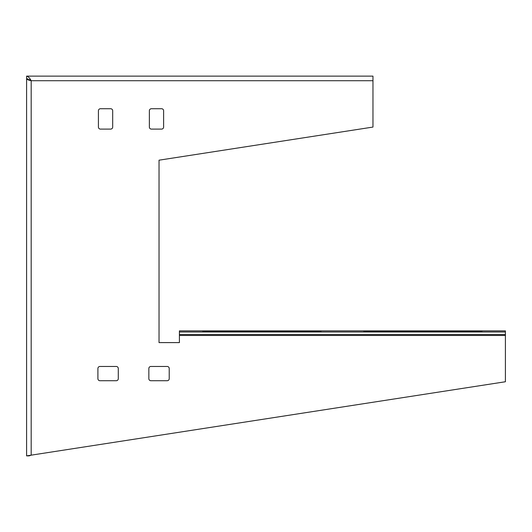 <?xml version="1.0" encoding="UTF-8"?>
<svg xmlns="http://www.w3.org/2000/svg" width="532" height="532" viewBox="0 0 532 532"><rect width="100%" height="100%" fill="white"/><g stroke="black" fill="none" stroke-linecap="round" stroke-linejoin="round"><path stroke-width="0.8" d="M333.238 76.129L351.572 76.129M169.223 368.503L169.223 378.691A2.035 2.035 0 0 1 167.181 380.726L150.882 380.726A2.035 2.035 0 0 1 148.847 378.691L148.847 368.503A2.035 2.035 0 0 1 150.882 366.468L167.181 366.468A2.035 2.035 0 0 1 169.223 368.503M100.455 108.728L110.643 108.728A2.035 2.035 0 0 1 112.684 110.769L112.684 127.068A2.035 2.035 0 0 1 110.643 129.103L100.455 129.103A2.035 2.035 0 0 1 98.42 127.068L98.42 110.769A2.035 2.035 0 0 1 100.455 108.728M372.965 80.718L372.965 127.068L159.035 160.185L159.035 342.601L179.41 342.601L179.41 334.548L505.4 334.548L505.4 381.75L31.182 455.159L29.147 455.871L26.6 455.871L26.6 78.882C26.866 79.494 28.396 80.099 31.182 80.718L26.6 78.676L26.6 76.129L372.965 76.129L372.965 80.718L31.182 80.718C29.659 77.931 28.13 76.402 26.6 76.129M118.284 368.503L118.284 378.691A2.035 2.035 0 0 1 116.249 380.726L99.95 380.726A2.035 2.035 0 0 1 97.908 378.691L97.908 368.503A2.035 2.035 0 0 1 99.95 366.468L116.249 366.468A2.035 2.035 0 0 1 118.284 368.503M151.394 108.728L161.582 108.728A2.035 2.035 0 0 1 163.617 110.769L163.617 127.068A2.035 2.035 0 0 1 161.582 129.103L151.394 129.103A2.035 2.035 0 0 1 149.359 127.068L149.359 110.769A2.035 2.035 0 0 1 151.394 108.728M505.4 332.008L179.41 332.008L179.41 330.884L505.4 330.884L505.4 334.548M179.41 332.008L179.41 334.548M313.88 331.256L202.838 331.509L313.88 331.755L321.009 331.509L313.88 331.256L313.88 331.755M370.93 331.256L481.972 331.509L370.93 331.755L363.795 331.509L370.93 331.256L370.93 331.755M29.566 79.64L31.182 80.718L31.182 455.159L26.6 455.871M26.6 78.882L27.91 78.882M179.41 335.473L505.4 335.473M209.967 331.755L209.967 331.256M474.837 331.755L474.837 331.256M179.41 330.884L505.4 330.884"/></g></svg>

